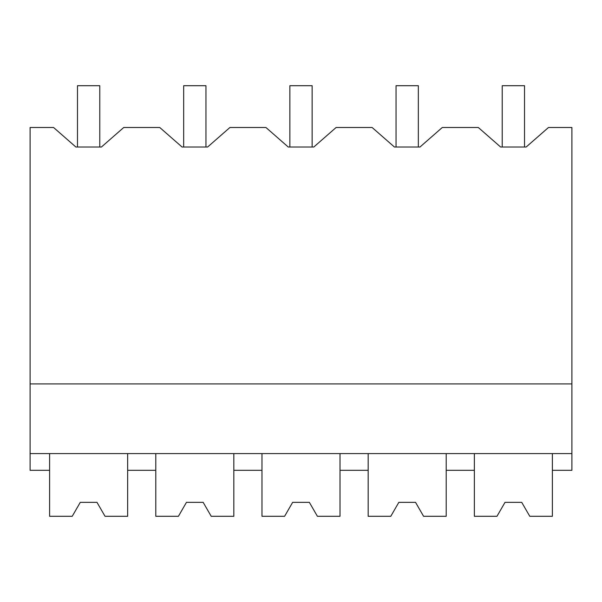 <?xml version="1.0" encoding="UTF-8"?>
<svg xmlns="http://www.w3.org/2000/svg" width="602" height="602" viewBox="0 0 602 602"><rect width="100%" height="100%" fill="white"/><g stroke="black" fill="none" stroke-linecap="round" stroke-linejoin="round"><path stroke-width="0.9" d="M72.217 516.298L80.269 502.361L72.217 516.298L49.612 516.298L49.612 453.592L49.612 470.312L30.1 470.312L30.1 127.504L53.578 127.504L75.875 147.016L101.429 147.016L123.726 127.504L159.763 127.504L182.06 147.016L207.615 147.016L229.911 127.504L265.949 127.504L288.245 147.016L313.8 147.016L336.097 127.504L372.134 127.504L394.43 147.016L419.985 147.016L442.282 127.504L478.319 127.504L500.616 147.016L526.171 147.016L548.467 127.504L571.9 127.504L571.9 470.312L552.388 470.312L552.388 453.592M75.875 147.016L77.477 147.016L77.477 85.702L99.774 85.702L99.774 147.016L101.429 147.016M30.1 453.592L571.9 453.592M30.1 383.91L571.9 383.91M500.616 147.016L502.226 147.016L502.226 85.702L524.523 85.702L524.523 147.016L526.171 147.016M182.06 147.016L183.663 147.016L183.663 85.702L205.959 85.702L205.959 147.016L207.615 147.016M288.245 147.016L289.855 147.016L289.855 85.702L312.145 85.702L312.145 147.016L313.8 147.016M394.43 147.016L396.041 147.016L396.041 85.702L418.337 85.702L418.337 147.016L419.985 147.016M105.034 516.298L96.99 502.361L80.269 502.361L96.99 502.361L105.034 516.298L127.647 516.298L127.647 470.312L155.798 470.312L155.798 516.298L178.41 516.298L186.454 502.361L203.175 502.361L211.219 516.298L233.832 516.298L233.832 470.312L261.983 470.312L261.983 516.298L284.595 516.298L292.64 502.361L309.36 502.361L317.404 516.298L340.017 516.298L340.017 453.592L340.017 470.312L368.168 470.312L368.168 516.298L390.781 516.298L398.825 502.361L415.546 502.361L423.59 516.298L446.202 516.298L446.202 453.592L446.202 470.312L474.353 470.312L474.353 453.592M127.647 470.312L127.647 453.592M155.798 470.312L155.798 453.592M233.832 470.312L233.832 453.592M261.983 470.312L261.983 453.592M368.168 470.312L368.168 453.592M178.41 516.298L186.454 502.361L203.175 502.361L211.219 516.298M284.595 516.298L292.64 502.361L309.36 502.361L317.404 516.298M390.781 516.298L398.825 502.361L415.546 502.361L423.59 516.298M496.966 516.298L505.01 502.361L496.966 516.298L474.353 516.298L474.353 470.312M529.783 516.298L521.731 502.361L505.01 502.361L521.731 502.361L529.783 516.298L552.388 516.298L552.388 470.312"/></g></svg>
